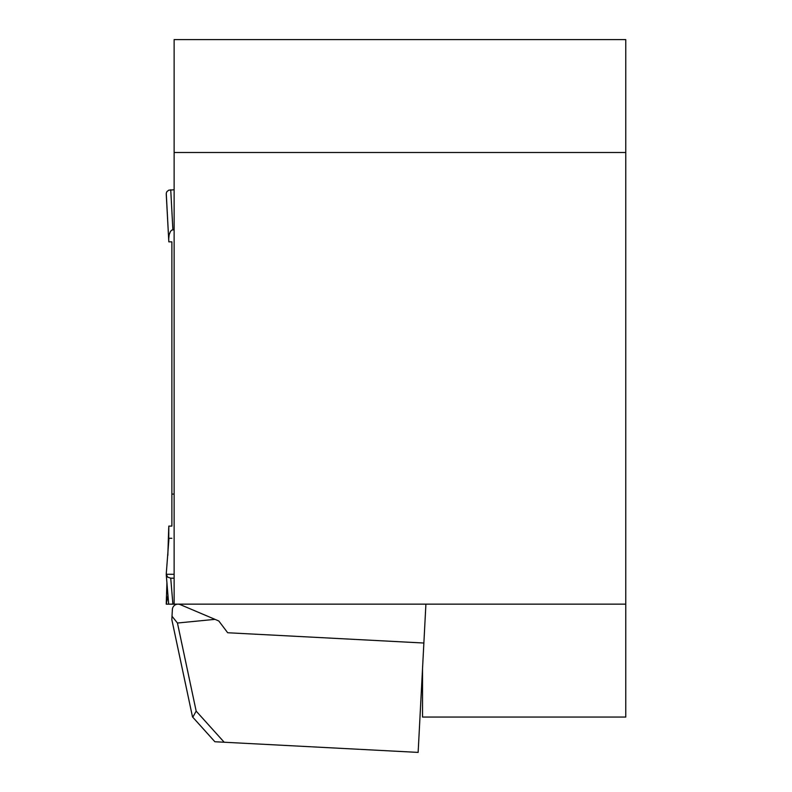 <?xml version="1.0" encoding="UTF-8"?>
<svg xmlns="http://www.w3.org/2000/svg" width="792" height="792" viewBox="0 0 792 792"><rect width="100%" height="100%" fill="white"/><g stroke="black" fill="none" stroke-linecap="round" stroke-linejoin="round"><path stroke-width="1.19" d="M425.908 604.148L422.532 668.587L422.532 717.057L625.769 717.057L625.769 604.148L174.131 604.148L174.131 39.6L625.769 39.6L625.769 152.51L174.131 152.51M625.769 604.148L625.769 152.51M422.532 668.587L418.136 752.4L214.88 741.748L192.505 716.899L171.834 619.641L172.012 616.245L177.448 623.027L214.978 619.354L180.21 604.593A5.643 5.643 0 0 0 172.369 609.493L172.012 616.245M423.868 643.025L227.68 632.749L218.81 620.977L214.978 619.354M177.448 623.027L196.168 711.117L224.195 742.233M192.793 717.215L196.168 711.117M168.696 528.739L168.825 526.096L171.874 526.096L171.874 241.847L168.825 241.847L168.696 239.055L169.161 234.689L170.478 231.383L171.864 230.036L174.131 229.769M171.874 494.079L174.131 494.079M168.726 240.154L166.261 193.238L166.924 191.595L168.785 190.159L174.131 189.773M171.874 538.293L168.963 538.293L166.231 574.269L174.131 574.269M168.825 526.096L168.716 542.302M167.983 595.515L166.231 604.148L168.736 604.148M166.231 574.269L167.666 577.13L170.735 578.18L172.884 604.148L174.131 604.148M172.884 604.148L166.231 604.148L166.924 582.793M170.735 578.18L174.131 578.18M170.735 189.773L172.884 229.769M168.736 527.68L167.835 555.36M166.934 582.853L166.241 604.029M166.241 193.941L168.726 240.204M166.241 574.547L168.696 604.148M167.815 555.509L168.706 528.205"/></g></svg>
